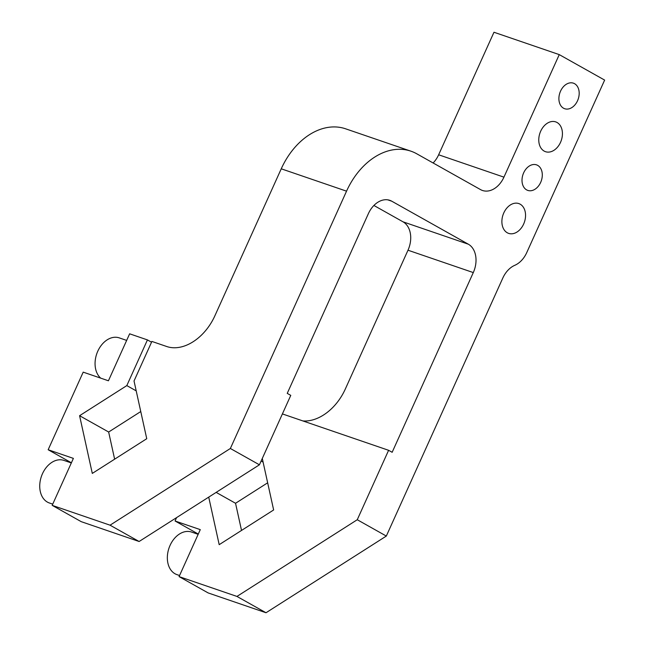 <?xml version="1.0" encoding="UTF-8"?>
<svg xmlns="http://www.w3.org/2000/svg" width="645" height="645" viewBox="0 0 645 645"><rect width="100%" height="100%" fill="white"/><g stroke="black" fill="none" stroke-linecap="round" stroke-linejoin="round"><path stroke-width="0.97" d="M114.633 459.175L108.65 432.021L79.585 415.703L92.3 473.414L146.746 438.713L134.031 380.993L151.889 341.431L166.733 346.518A45.005 31.105 -60.7 0 0 214.858 315.84L281.244 168.805L346.542 191.17A67.499 48.391 -71.1 0 1 410.954 151.188A67.499 48.391 -71.1 0 1 416.743 153.784L480.541 189.606A22.502 16.133 108.9 0 0 482.468 190.477A22.502 16.133 108.9 0 0 503.938 177.149L559.263 54.615L493.973 32.25L438.64 154.784A22.502 16.133 -71.1 0 1 433.118 162.983M79.585 415.703L126.815 385.597L147.439 339.907L129.637 333.812L108.424 380.784L83.197 372.141L48.157 449.742L73.385 458.385L52.181 505.357L81.246 521.676L139.118 541.502L259.427 464.803L290.774 395.369L287.235 393.377L368.376 213.664A22.502 16.133 108.9 0 1 389.846 200.345A22.502 16.133 108.9 0 1 391.773 201.208L468.334 244.197L403.036 221.832A22.502 16.133 -71.1 0 1 407.995 250.212L473.293 272.577A22.502 16.133 108.9 0 0 468.334 244.197M302.836 420.927A45.005 31.105 -60.7 0 0 345.293 389.08L407.995 250.212M410.954 151.188L345.656 128.823A67.499 48.391 108.9 0 0 281.244 168.805M403.036 221.832L373.906 205.465M559.263 54.615L604.639 80.093L526.755 252.574A22.502 16.133 -71.1 0 1 514.783 265.313A22.502 16.133 108.9 0 0 502.818 278.043L386.323 536.059L266.014 612.75L208.142 592.924L179.076 576.606L200.281 529.634L175.053 520.991L176.577 517.621M560.521 142.36A15.754 11.296 -71.1 0 1 545.493 151.688A15.754 11.296 -71.1 0 1 539.921 133.128A15.754 11.296 -71.1 0 1 555.708 121.889A15.754 11.296 -71.1 0 1 560.521 142.36M577.549 100.725A13.497 9.675 -71.1 0 1 564.665 108.715A13.497 9.675 -71.1 0 1 559.884 92.807A13.497 9.675 -71.1 0 1 573.413 83.173A13.497 9.675 -71.1 0 1 577.549 100.725M540.663 182.406A13.497 9.675 -71.1 0 1 527.787 190.404A13.497 9.675 -71.1 0 1 522.998 174.497A13.497 9.675 -71.1 0 1 536.535 164.862A13.497 9.675 -71.1 0 1 540.663 182.406M523.643 224.049A15.754 11.296 -71.1 0 1 508.615 233.377A15.754 11.296 -71.1 0 1 503.035 214.817A15.754 11.296 -71.1 0 1 518.822 203.578A15.754 11.296 -71.1 0 1 523.643 224.049M100.701 378.131A22.502 16.133 -71.1 0 1 97.79 351.203A22.502 16.133 -71.1 0 1 119.26 337.875L126.654 340.407M52.729 504.132L49.351 502.979A22.502 16.133 -71.1 0 1 42.465 473.728A22.502 16.133 -71.1 0 1 63.936 460.409L71.329 462.941M179.56 575.517L176.956 574.63A22.502 16.133 -71.1 0 1 170.07 545.38A22.502 16.133 -71.1 0 1 191.541 532.052L198.16 534.326M267.659 482.807L235.546 503.277L241.528 530.432M108.65 432.021L140.763 411.55M473.293 272.577L392.152 452.29L388.604 450.299L357.257 519.733L236.949 596.432L179.076 576.606M208.722 497.126L219.195 544.67L273.641 509.961L262.289 458.458M388.604 450.299L282.397 413.921M216.156 492.385L235.546 503.277M261.136 461.022L263.104 462.126M126.815 385.597L136.208 390.87M147.439 339.907L151.543 342.213M175.053 520.991L198.289 534.044M48.157 449.742L71.393 462.788M139.118 541.502L110.053 525.183L230.362 448.485L346.542 191.17M230.362 448.485L259.427 464.803M357.257 519.733L386.323 536.059M266.014 612.75L236.949 596.432M52.181 505.357L110.053 525.183M503.938 177.149L438.64 154.784M387.79 199.845L391.773 201.208"/></g></svg>

